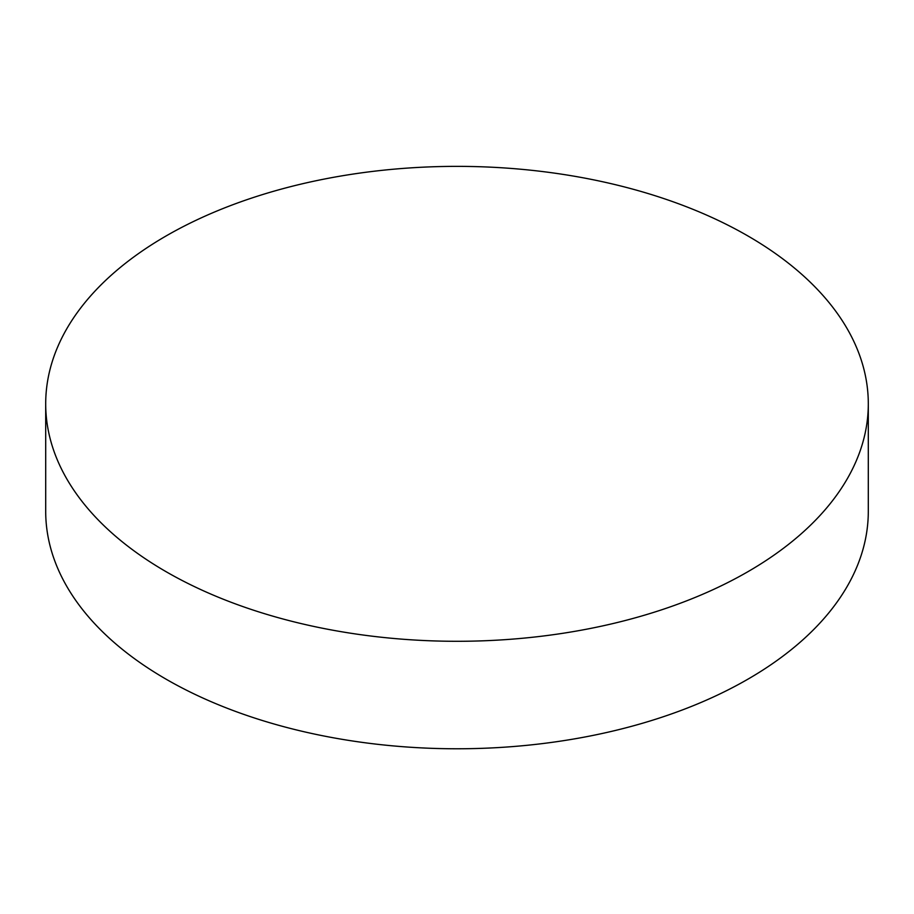 <?xml version="1.0" encoding="UTF-8"?>
<svg xmlns="http://www.w3.org/2000/svg" width="914" height="914" viewBox="0 0 914 914"><rect width="100%" height="100%" fill="white"/><g stroke="black" fill="none" stroke-linecap="round" stroke-linejoin="round"><path stroke-width="1.37" d="M166.165 235.915A411.3 237.457 0 0 0 45.7 403.828A411.3 237.457 0 0 0 166.165 571.741A411.3 237.457 0 0 0 747.835 571.741A411.3 237.457 0 0 0 868.3 403.828A411.3 237.457 0 0 0 747.835 235.915A411.3 237.457 0 0 0 166.165 235.915M45.7 403.828L45.7 511.314A411.3 237.457 0 0 0 166.165 679.228A411.3 237.457 0 0 0 614.402 730.697A411.3 237.457 0 0 0 868.3 511.314L868.3 403.828"/></g></svg>
